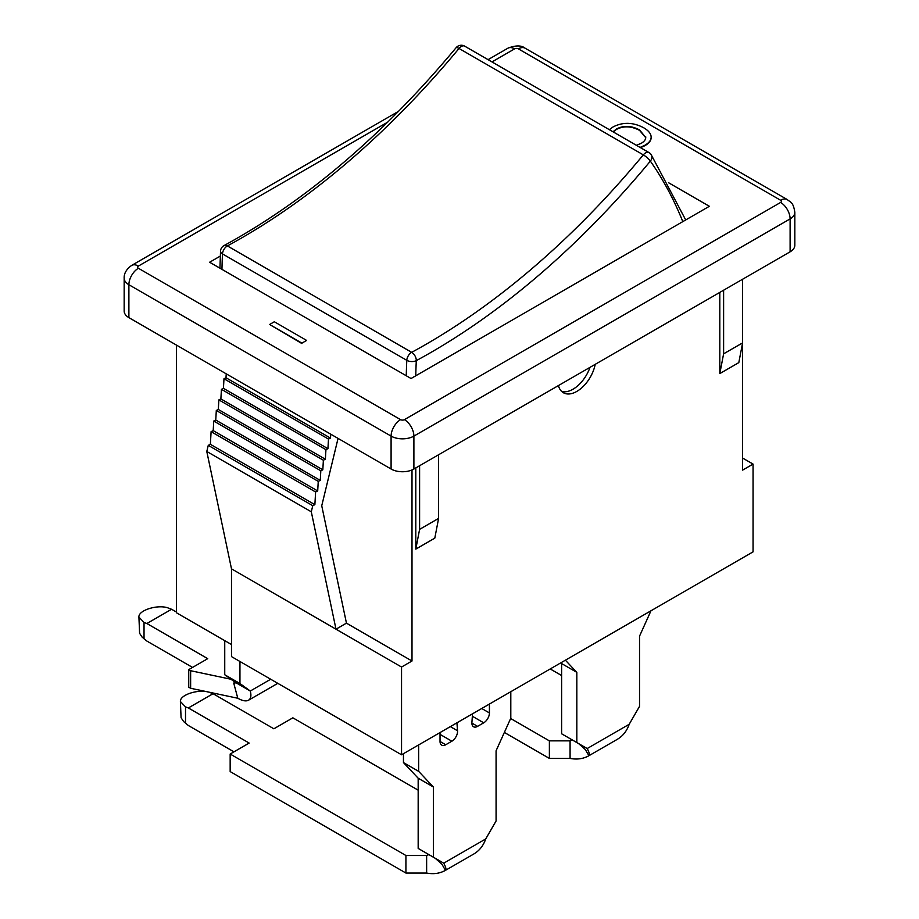 <?xml version="1.0" encoding="UTF-8"?>
<svg xmlns="http://www.w3.org/2000/svg" width="919" height="919" viewBox="0 0 919 919"><rect width="100%" height="100%" fill="white"/><g stroke="black" fill="none" stroke-linecap="round" stroke-linejoin="round"><path stroke-width="1.38" d="M589.998 367.347A26.869 15.52 -60 0 1 561.624 391.402M456.123 47.685A6.72 1.551 39.7 0 1 459.018 48.466A6.72 3.883 -60 0 1 464.658 46.145A6.72 6.72 0 0 0 456.123 47.685C383.522 134.725 306.165 200.698 224.041 245.58A6.72 6.72 0 0 0 220.526 251.174A6.72 3.653 2.7 0 0 222.49 253.92A6.72 3.883 -60 0 1 227.384 245.924A6.72 3.998 -118.4 0 0 224.041 245.58M643.323 154.874A6.72 1.551 39.7 0 1 650.353 161.124A6.72 5.296 -35.1 0 0 651.1 154.518A6.72 6.72 0 0 0 648.963 152.554A6.72 3.883 120 0 0 643.323 154.874A642.818 371.127 -60 0 1 411.689 352.333A6.72 3.883 120 0 0 406.795 360.328A6.72 3.653 2.7 0 0 416.296 360.639A6.72 3.998 -118.4 0 0 411.689 352.333L227.384 245.924A642.818 371.127 120 0 0 459.018 48.466L643.323 154.874M560.889 662.794L561.624 663.575L561.624 733.787L576.833 742.563L576.833 672.352L565.38 660.198M504.359 732.432L549.378 758.416L570.079 758.416L570.079 740.863L571.986 739.761L587.184 748.537L576.833 742.563M650.974 610.779L639.532 636.155L639.532 706.366L629.182 724.298C626.861 730.973 622.944 735.958 617.419 739.267L588.918 755.717C583.301 758.853 577.029 759.749 570.079 758.416M572.342 739.979L570.079 740.863L549.378 740.863L510.642 718.497M550.228 668.952L561.624 675.534M578.671 743.632L585.414 749.651L588.918 755.717C589.941 755.016 589.366 752.627 587.184 748.537L629.182 724.298M561.624 663.575L576.833 672.352M549.378 740.863L549.378 758.416M239.951 661.496L239.951 683.529L250.301 691.019C251.484 695.66 250.898 698.727 248.544 700.209C246.039 701.53 242.467 700.875 237.791 698.245L233.713 683.047L234.908 683.265L235.103 682.243L224.741 674.753L224.741 640.646M224.741 674.753L239.951 683.529M138.918 617.097C138.229 610.067 158.654 603.967 168.728 608.194L171.577 609.263L146.879 623.519L144.03 622.45L138.918 617.097L139.596 633.294L142.135 637.131L146.879 641.071L192.542 667.435M146.879 623.519L207.74 658.659L188.74 669.629L190.635 670.721L230.956 679.244M176.391 612.031L171.577 609.263M270.691 679.244L250.301 691.019L235.103 682.243L233.713 683.047M237.791 698.245L190.635 688.274L190.635 670.721M188.74 669.629L188.74 687.182L190.635 688.274M742.609 279.238L742.609 342.867L723.609 353.838L719.807 373.585L738.807 362.614L742.609 342.867L742.609 470.114L753.063 464.084L753.063 551.848L401.546 754.786L231.496 656.614L231.496 568.85L335.998 629.182L311.3 511.803L312.77 505.703L314.872 504.657L315.608 491.987L317.698 490.953L318.25 481.372L320.26 480.384L320.811 470.804L322.822 469.804L323.373 460.235L325.372 459.236L325.935 449.667L327.934 448.667L328.485 439.087L330.495 438.099L330.725 434.159M176.391 345.062L176.391 612.732L231.496 644.541M180.4 701.53C179.71 694.5 200.135 688.4 210.21 692.627L213.059 693.696L188.361 707.952L185.512 706.883L180.4 701.53L181.077 717.728L183.616 721.564L188.361 725.505L233.966 751.834M230.164 754.028L230.164 771.581L405.922 873.05L426.634 873.05L426.634 855.497L405.922 855.497L230.164 754.028L249.164 743.057L188.361 707.952M213.059 693.696L273.862 728.79L292.862 717.819L418.168 790.168M440.029 741.461A8.064 4.652 120 0 0 441.694 745.148A8.064 4.652 120 0 0 445.726 744.758L440.029 741.461L440.029 732.581M440.029 734.373L451.861 741.208A8.064 4.652 120 0 0 457.547 730.789L450.333 726.619M451.861 741.208L445.726 744.758M472.527 713.81L471.906 722.495A8.064 4.652 120 0 0 473.549 726.757A8.064 4.652 120 0 0 477.581 726.355L471.884 723.069M472.355 716.246L483.727 722.816A8.064 4.652 120 0 0 489.425 712.937L481.728 708.503M483.727 722.816L477.581 726.355M489.425 704.057L489.425 712.937M435.215 858.266L443.728 863.182C445.91 867.26 446.485 869.65 445.462 870.35L441.959 864.285L435.215 858.266L428.53 854.406L426.634 855.497L428.897 854.613M510.803 691.708L510.803 718.153L496.076 750.789L496.076 821L485.726 838.932C483.405 845.606 479.488 850.603 473.963 853.9L445.462 870.35C439.845 873.487 433.573 874.383 426.634 873.05M403.452 753.695L403.452 762.586L418.168 778.209L418.168 848.421L433.377 857.197L433.377 786.986L418.65 771.351L418.65 744.918M456.927 722.816L457.547 730.789M485.726 838.932L443.728 863.182L433.377 857.197M418.168 778.209L433.377 786.986M403.452 762.586L418.65 771.351M405.922 855.497L405.922 873.05M419.604 465.726L419.604 529.355L415.802 549.102L415.802 467.92M419.604 529.355L438.604 518.385L434.802 538.132L415.802 549.102M338.054 438.397L321.742 505.772L346.452 623.151L411.999 661.002L411.999 469.954M723.609 290.209L723.609 353.838M645.735 137.678L639.59 130.406C631.376 126.029 623.668 125.708 616.442 129.418L613.249 131.945M613.007 131.808L616.442 128.982C623.668 125.271 631.376 125.593 639.59 129.97L645.735 137.459M645.655 137L645.655 136.563C646.126 139.079 644.621 141.354 641.129 143.375L636.35 145.282M609.331 129.682L613.099 126.914C622.864 121.928 633.019 122.181 643.541 127.684C648.102 130.314 650.606 133.175 651.089 136.276L651.134 137.368M651.089 136.276C651.525 139.619 649.446 142.617 644.851 145.271L640.084 147.442M651.089 136.713C651.525 140.056 649.446 143.054 644.851 145.707L640.566 147.706M306.624 340.421L301.926 343.132L269.623 324.487L274.322 321.765L306.624 340.421L301.926 343.132M301.926 343.568L269.623 324.487M668.527 182.709L709.365 206.293L411.046 378.513L209.635 262.237L220.307 256.079M742.609 458.053L753.063 464.084M226.223 373.826L225.994 377.755L223.983 378.754L223.432 388.335L221.433 389.323L220.87 398.903L218.871 399.903L218.308 409.472L216.31 410.471L215.758 420.04L213.748 421.04L213.197 430.62L211.106 431.654L210.371 444.314L208.268 445.359L206.786 451.47L311.3 511.803M206.786 451.47L231.496 568.85M208.268 445.359L312.77 505.703M210.371 444.314L314.872 504.657M211.106 431.654L315.608 491.987M213.197 430.62L317.698 490.953M213.748 421.04L318.25 481.372M215.758 420.04L320.26 480.384M216.31 410.471L320.811 470.804M218.308 409.472L322.822 469.804M218.871 399.903L323.373 460.235M220.87 398.903L325.372 459.236M221.433 389.323L325.935 449.667M223.432 388.335L327.934 448.667M223.983 378.754L328.485 439.087M225.994 377.755L330.495 438.099M346.452 623.151L335.998 629.182L401.546 667.033L401.546 754.786M411.999 661.002L401.546 667.033M719.807 373.585L719.807 292.403M595.225 364.326A26.869 15.52 -60 0 1 581.83 387.749A26.869 15.52 -60 0 1 563.393 392.735A26.869 15.52 -60 0 1 558.43 385.578M128.89 317.629L128.89 284.729A16.117 9.305 0 0 1 124.168 278.147L124.168 311.047A16.117 9.305 0 0 0 128.89 317.629L391.092 469.023A16.117 9.305 0 0 0 413.895 469.023L790.11 251.817A16.117 9.305 0 0 0 794.832 245.235L794.832 212.323A16.117 9.305 0 0 1 790.11 218.906A13.44 7.754 60 0 0 780.61 202.444L404.394 419.65A2.688 1.551 180 0 1 400.604 419.65L138.39 268.268A2.688 1.551 180 0 1 138.39 266.073L387.772 122.101M438.604 454.756L438.604 518.385M221.95 269.336A663.886 383.292 -60 0 1 222.49 253.92L406.795 360.328A663.886 383.292 120 0 0 406.255 375.745M415.756 375.802A657.165 379.421 -60 0 1 416.296 360.639A649.538 375.009 120 0 0 650.353 161.124A657.165 379.421 -60 0 1 682.806 221.617M144.03 638.843L144.03 622.45M185.512 723.276L185.512 706.883M491.987 61.929L514.606 48.868A2.688 1.551 180 0 1 518.396 48.868L780.61 200.25A2.688 1.551 180 0 1 780.61 202.444M780.61 200.25A13.44 7.754 -60 0 1 787.33 199.595L525.117 48.202A13.44 7.754 120 0 0 518.396 48.868M525.117 48.202C521.395 45.203 515.639 45.203 507.885 48.202A13.44 7.754 60 0 1 514.606 48.868M124.168 278.147C123.95 273.414 126.454 269.164 131.67 265.407A13.44 7.754 60 0 1 138.39 266.073M404.394 419.65A13.44 7.754 60 0 1 413.895 436.111L790.11 218.906L790.11 251.817M400.604 419.65A13.44 7.754 120 0 0 391.092 436.111L128.89 284.729A13.44 7.754 -60 0 1 138.39 268.268M391.092 469.023L391.092 436.111A16.117 9.305 0 0 0 413.895 436.111L413.895 469.023M219.94 268.187L220.526 251.174M685.7 219.951L651.1 154.518M464.658 46.145L648.963 152.554M248.544 700.209L277.779 683.334M787.33 199.595C790.225 202.421 793.177 201.387 794.832 212.323M131.67 265.407L398.628 111.279M488.046 59.655L507.885 48.202"/></g></svg>
